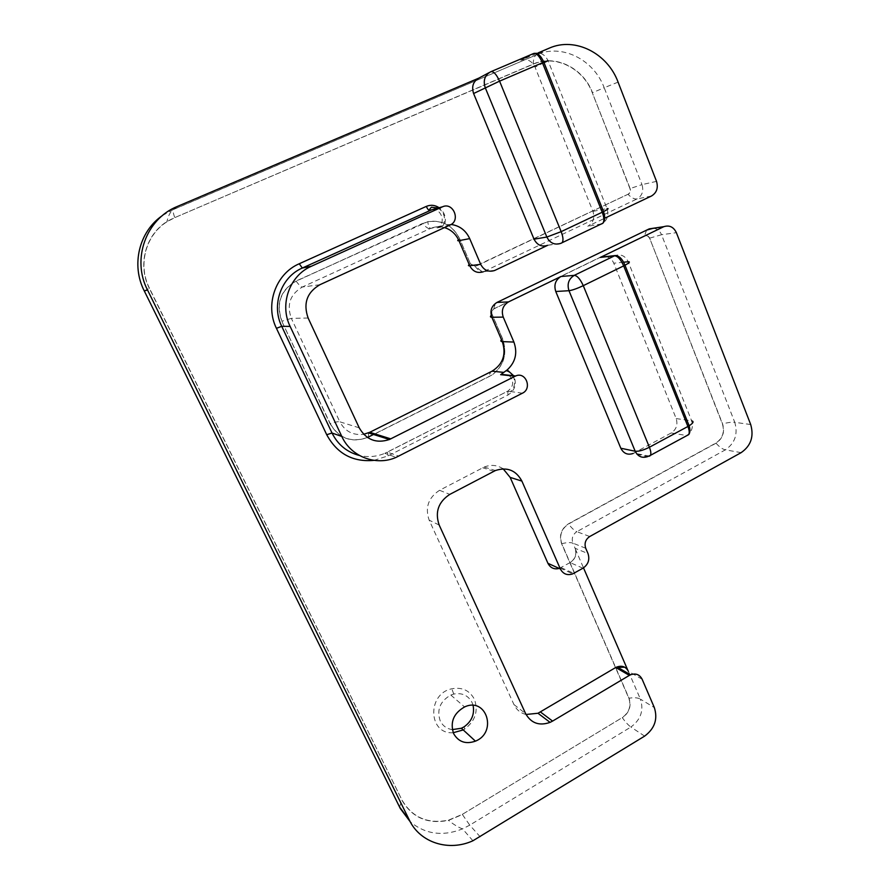 <?xml version="1.0" encoding="UTF-8"?>
<svg xmlns="http://www.w3.org/2000/svg" width="890" height="890" viewBox="0 0 890 890"><rect width="100%" height="100%" fill="white"/><g stroke="black" fill="none" stroke-linecap="round" stroke-linejoin="round"><path stroke-width="0.67" stroke-dasharray="4.45 3.34" d="M624.647 667.177L627.795 670.192M582.961 568.209L570.09 562.602C575.285 559.009 576.931 554.225 575.018 548.273L583.506 567.876M606.023 256.609C609.617 257.366 612.198 259.569 613.777 263.206L676.178 418.567C678.002 424.708 676.356 429.503 671.249 432.952L633.068 453.488L647.664 456.592L686.602 435.544C691.808 432.006 693.488 427.1 691.641 420.825L628.207 261.738C625.258 255.831 620.853 253.784 615.001 255.586M451.119 224.458L444.644 224.792C446.513 217.883 444.677 212.198 439.126 207.726M547.639 245.329L560.689 243.393M570.09 562.602L559.198 568.443M503.161 468.841C497.276 465.003 490.969 464.402 484.227 467.039L439.56 490.29C428.335 497.655 424.864 507.623 429.169 520.194L513.975 704.591C516.511 709.819 520.539 713.124 526.034 714.481M473.102 705.436L472.056 702.488C468.162 695.357 462.066 692.553 453.744 694.067L450.818 695.046C440.105 701.175 436.567 709.797 440.216 720.911C442.753 725.895 446.791 728.788 452.309 729.611M453.221 732.715C428.224 734.773 426.8 693.666 451.831 688.782C462.088 686.935 469.597 690.406 474.37 699.184C478.564 710.999 475.327 720.967 464.669 729.088L463.234 729.933M649.444 238.22C648.298 235.939 646.618 235.194 644.404 235.972L493.839 308.952C491.97 310.387 491.436 312.257 492.215 314.57L502.55 338.645C507.634 353.653 504.063 365.846 491.814 375.224L368.56 437.101C352.084 443.431 339.246 438.959 330.023 423.673L281.83 321.312C275.577 303.679 280.328 290.251 296.081 281.006L427.901 221.632C442.241 219.596 452.854 225.359 459.741 238.921L470.376 263.696L475.138 266.288L627.995 194.287C630.042 193.03 630.687 191.15 629.953 188.613L592.295 92.76C583.206 68.185 555.238 54.245 533.299 64.18L174.729 217.638L167.02 221.744C145.504 235.116 137.583 265.187 149.498 288.316L401.846 799.765C412.037 817.432 427.578 824.229 448.46 820.168L462.322 814.372L622.255 717.607C629.152 712.512 631.344 706.07 628.852 698.272L561.601 543.723C558.931 535.413 561.212 528.793 568.432 523.843L715.916 443.053C722.602 438.459 724.772 432.095 722.413 423.974L649.633 238.153C648.443 235.783 646.707 235.016 644.416 235.828L493.783 308.841C491.87 310.332 491.325 312.257 492.137 314.637L502.472 338.712C507.534 353.642 503.974 365.768 491.792 375.091L373.5 434.487M649.589 456.147L633.858 453.11M671.249 432.952L686.924 435.577M548.006 245.151L561.112 243.204L601.74 223.868C607.28 220.464 609.038 215.369 607.024 208.605L548.04 60.676C544.725 54.09 539.896 51.709 533.555 53.533L520.784 60.264L538.216 52.844M520.861 60.231C527.069 58.44 531.797 60.743 535.046 67.162L592.951 211.364C594.943 217.961 593.218 222.934 587.801 226.26L604.699 218.228M533.689 53.478L520.784 60.264M450.118 225.003L437.168 227.974L444.644 224.792M642.124 679.215L628.262 671.271M628.385 671.338L640.422 699.14C637.83 697.66 634.036 697.36 629.03 698.238L561.779 543.679C566.797 542.455 570.512 542.277 572.904 543.145L575.14 548.318L588.001 553.547M575.018 548.273L575.14 548.318C577.054 554.281 575.407 559.053 570.212 562.647M644.627 736.119L630.91 727.03C640.822 719.676 643.993 710.376 640.422 699.14L654.339 707.595M373.934 460.364L388.073 455.88L507.968 395.015C515.087 390.298 517.012 383.89 513.73 375.791M561.089 567.62L573.772 573.36M493.883 471.266L482.703 467.762M513.975 704.591L525.59 713.58M439.171 525.022L429.169 520.194M439.56 490.29L449.806 494.384M585.72 548.251L572.904 543.145C571.369 538.361 572.682 534.534 576.842 531.675C574.484 530.718 571.714 528.159 568.554 523.999L716.038 443.198C722.791 438.548 724.983 432.128 722.613 423.929L649.633 238.153L661.548 234.726L734.762 422.327C731.814 421.971 727.764 422.505 722.613 423.929L722.413 423.974M399.588 807.063L401.757 799.899C411.981 817.621 427.567 824.44 448.527 820.369L462.422 814.55L469.753 825.141L630.91 727.03C628.407 725.317 625.559 722.224 622.366 717.774C629.33 712.634 631.555 706.115 629.03 698.238L628.852 698.272M462.322 814.372L622.255 717.607M480.266 836.912L469.753 825.141L462.544 828.879C442.786 836.689 425.353 834.308 410.223 821.759M144.236 290.841L149.353 288.382L401.846 799.765M162.458 215.525L173.205 209.617C172.738 210.518 173.216 213.133 174.674 217.46L166.942 221.577C145.348 235.005 137.405 265.175 149.353 288.382L149.498 288.316M177.388 206.436L173.339 209.473L536.114 55.024C534.189 56.493 533.244 59.485 533.299 64.002L174.729 217.638M549.119 48.205L536.97 54.579C562.157 43.532 593.886 59.708 604.188 87.743L592.484 92.682C583.373 68.029 555.316 54.023 533.299 64.002L533.299 64.18M618.083 82.125L604.188 87.743L641.99 184.619L630.142 188.547L592.295 92.76M656.52 181.371L641.99 184.619C643.848 190.994 642.202 195.767 637.051 198.926C634.414 199.36 631.444 197.847 628.118 194.409C630.231 193.119 630.91 191.161 630.142 188.547L629.953 188.613M651.469 196.011L637.051 198.926L483.815 271.561C481.746 271.684 479.165 269.881 476.072 266.143L627.995 194.287M469.197 264.553L470.298 263.752L475.16 266.444L475.961 265.999M495.085 270.293L483.404 271.75L494.651 270.493M458.517 239.721L459.652 238.965L470.376 263.696M444.488 227.584C439.805 226.26 435.221 226.505 430.749 228.318L430.126 228.585C428.257 228.908 425.809 227.217 422.783 223.512L427.979 221.777C442.252 219.763 452.81 225.493 459.652 238.965L459.741 238.921M440.684 226.138L430.126 228.585L302.389 287.003C301.054 287.07 298.984 285.111 296.181 281.151L422.672 223.379M319.866 284.733L302.389 287.003C290.173 294.201 286.491 304.647 291.33 318.342L282.008 321.245C275.789 303.713 280.517 290.34 296.181 281.151L296.081 281.006M308.129 318.03L291.33 318.342L339.824 421.816C338.289 421.426 335.085 422.027 330.201 423.618L281.83 321.312M359.226 427.823L339.824 421.816C345.053 431.394 352.996 435.555 363.665 434.309M368.427 432.84L368.56 437.101M367.459 437.48C351.394 443.02 338.979 438.392 330.201 423.618L330.023 423.673M492.025 371.197L489.967 372.22L489.355 376.626M501.471 339.668L502.55 338.645M491.236 315.427L492.215 314.57M497.009 302.422L495.185 303.412L494.262 308.719M646.607 230.132L644.404 235.972M653.505 228.207C657.232 228.752 659.913 230.922 661.548 234.726L676.389 232.679M750.693 424.53L734.762 422.327C738.133 434.02 735.006 443.187 725.394 449.828C722.524 449.228 719.398 447.025 716.038 443.198L715.916 443.053M741.114 452.654L725.394 449.828L576.842 531.675L589.747 536.514M561.601 543.723L561.779 543.679C559.143 535.457 561.401 528.894 568.554 523.999L568.432 523.843M676.178 418.567L691.641 420.825M623.645 262.205L613.777 263.206M544.035 62.678L535.046 67.162M592.951 211.364L607.024 208.605M601.74 223.868L587.801 226.26M491.046 71.623L489.166 72.591M508.991 375.28C514.275 380.976 513.875 386.271 507.778 391.155L387.373 452.142L398.742 456.147M522.43 393.191L507.778 391.155L507.968 395.015M431.828 209.751C441.763 207.815 446.535 224.236 437.168 227.974M388.073 455.88L387.373 452.142L384.836 453.322C376.581 456.748 368.115 457.471 359.438 455.491M560.122 568.098L572.782 573.85M484.227 467.039L495.441 470.521M453.744 694.067L451.831 688.782M464.168 726.796L464.669 729.088M450.818 695.046L464.569 706.949M472.913 840.772L462.544 828.879C458.395 827.4 453.722 824.563 448.527 820.369L448.46 820.168M549.542 48.027L536.114 55.024L173.205 209.617C170.413 211.631 168.332 215.614 166.942 221.577L167.02 221.744M475.138 266.288L476.406 268.001C478.92 270.783 481.256 272.029 483.404 271.75M441.218 225.882L430.749 228.318C429.703 228.318 428.802 226.728 428.046 223.546L427.901 221.632M368.516 432.907L489.967 372.22L491.814 375.224M493.839 308.952L494.873 303.801M495.185 303.401L646.652 230.11M512.918 375.702C517.557 384.636 511.261 392.089 509.992 391.5L507.3 391.389L384.836 453.322L396.139 457.36M438.002 208.037C443.976 211.931 445.812 217.605 443.509 225.059"/><path stroke-width="1.33" d="M526.034 714.481L537.994 713.257L615.735 667.5L624.647 667.177M615.735 667.5L629.364 675.388L630.554 674.776C635.749 673.007 639.598 674.486 642.124 679.215L654.339 707.595C657.966 719.064 654.729 728.576 644.627 736.119L472.913 840.772C448.872 851.774 420.158 842.863 409.411 820.202L399.588 807.063M583.506 567.876L627.795 670.192M629.364 675.388L552.59 721.089L540.452 712M559.198 568.443C554.136 569.656 550.387 567.942 547.928 563.303L510.159 477.396L521.896 481.101C516 470.254 507.189 466.727 495.441 470.521L449.806 494.384C438.336 501.938 434.787 512.151 439.171 525.022L525.59 713.58C531.074 723.225 539.229 726.151 550.076 722.38L552.59 721.089M521.896 481.101L560.355 568.966L547.928 563.303M363.665 434.309L369.762 432.295L492.025 371.197C503.006 364.255 506.432 354.398 502.305 341.615L491.847 317.252C489.767 310.777 491.491 305.837 497.009 302.422L648.866 229.042L663.907 226.65C669.447 224.959 673.608 226.972 676.389 232.679L750.693 424.53C754.108 436.489 750.915 445.868 741.114 452.654L589.747 536.514C585.509 539.451 584.163 543.356 585.72 548.251L588.001 553.547C589.937 559.632 588.257 564.527 582.961 568.209L572.782 573.85C567.275 575.697 563.136 574.072 560.355 568.966M663.473 226.839L600.372 257.41L606.023 256.609M633.068 453.488C627.639 455.257 623.556 453.511 620.819 448.237L555.76 291.497C553.725 284.922 555.46 279.927 560.956 276.512L508.524 301.91L497.009 302.422M513.73 375.791L507.189 369.906C515.499 362.241 517.735 352.963 513.897 342.06L503.239 317.107C501.115 310.476 502.883 305.415 508.524 301.91M547.639 245.329L494.651 270.493C488.554 272.373 483.904 270.326 480.689 264.33L469.697 238.62C465.859 230.41 459.663 225.693 451.119 224.458M547.595 245.34C541.665 247.164 537.137 245.106 534.033 239.165L473.591 93.528C471.389 86.475 473.202 81.324 479.02 78.042L177.388 206.436C145.971 218.907 131.486 259.324 147.54 290.029L409.411 820.202M453.644 733.672C449.906 722.213 453.544 713.313 464.569 706.949C486.507 696.603 497.688 732.426 475.427 741.148C465.815 744.496 458.55 742.004 453.644 733.672M510.159 477.396L503.161 468.841M452.309 729.611L461.409 728.254L464.168 726.796C471.733 721.301 474.715 714.192 473.102 705.436M463.234 729.933L453.221 732.715M507.189 369.906L500.647 374.668L515.132 376.225L389.42 439.504C376.314 443.765 366.246 439.871 359.226 427.823L308.129 318.03C303.023 303.468 306.939 292.376 319.866 284.733L450.118 225.003C460.909 220.587 453.188 201.83 442.553 206.78L311.367 266.255L302.311 268.035L431.828 209.751M600.828 257.199L615.001 255.586L574.295 275.344C568.677 278.848 566.908 283.966 568.977 290.707L635.182 451.23C637.963 456.626 642.124 458.417 647.664 456.592L650.468 455.335L649.589 456.147M620.819 448.237L635.182 451.23C638.72 451.553 643.47 450.229 649.4 447.247C650.857 450.963 651.213 453.666 650.468 455.335L688.738 434.598C689.594 432.885 689.316 430.17 687.903 426.477L689.138 425.776C693.299 423.084 694.133 421.437 691.641 420.825M686.924 435.577L688.738 434.598C690.151 432.584 690.284 429.647 689.138 425.776L624.98 265.231L623.679 265.887C620.786 259.457 617.749 256.098 614.545 255.797L600.372 257.41M623.645 262.205L628.207 261.738C630.487 261.66 629.419 262.817 624.98 265.231C622.299 258.756 618.973 255.541 615.001 255.586M560.956 276.512L574.295 275.344C577.332 275.755 580.325 279.193 583.273 285.668C577.076 288.571 572.315 290.251 568.977 290.707L555.76 291.497M538.216 52.844L549.542 48.027C575.263 36.746 607.603 53.389 618.083 82.125L656.52 181.371C658.4 187.901 656.72 192.785 651.469 196.011L604.699 218.228M561.457 243.115L562.18 242.603C563.504 240.556 563.17 236.907 561.156 231.645L546.849 237.052C550.009 243.148 554.626 245.262 560.689 243.393L561.112 243.204M473.591 93.528L499.568 81.146C496.431 74.259 493.505 71.122 490.768 71.734C484.816 75.094 482.97 80.378 485.206 87.609L546.849 237.052L534.033 239.165M607.024 208.605C609.227 208.282 608.07 209.272 603.542 211.575L602.219 212.22C604.154 217.449 604.377 221.109 602.897 223.212L601.74 223.868M491.046 71.623L533.466 53.578C536.392 52.877 539.385 55.937 542.444 62.767L548.04 60.676L544.035 62.678M515.132 376.225L515.633 375.992C525.712 371.219 532.532 388.585 522.43 393.191L396.139 457.36C376.292 466.316 350.972 456.87 341.816 436.467L290.129 326.407C279.249 304.514 289.506 275.544 311.367 266.255M615.869 667.567L617.026 666.977C622.121 665.253 625.915 666.71 628.385 671.338M439.126 207.726C434.999 205.023 430.727 204.578 426.299 206.402L299.262 263.752C275.722 273.708 264.697 304.836 276.445 328.332L326.719 434.732C337.11 453.733 352.841 462.277 373.934 460.364M410.223 821.759L400.333 808.565L144.236 290.841M147.54 290.029L144.258 290.897C130.941 265.02 139.04 231.445 162.458 215.525M483.404 271.75C477.429 273.586 472.868 271.595 469.72 265.743C468.196 265.932 468.029 265.531 469.197 264.553M480.689 264.33L469.72 265.743L458.94 240.656C457.46 240.923 457.315 240.612 458.517 239.721M469.697 238.62L458.94 240.656C455.936 234.059 451.119 229.698 444.488 227.584M390.788 438.87L369.973 432.351L368.427 432.84M373.5 434.487L367.459 437.48M513.897 342.06L502.305 341.615C500.703 341.538 500.425 340.881 501.471 339.668M503.239 317.107L491.847 317.252C490.212 317.252 490.001 316.64 491.236 315.427M653.505 228.207L646.607 230.132M687.903 426.477L649.4 447.247L583.273 285.668L623.679 265.887L687.903 426.477M499.568 81.146L542.444 62.767L602.219 212.22L561.156 231.645L499.568 81.146M489.166 72.591L479.02 78.042M500.647 374.668L508.991 375.28M426.299 206.402C427.534 209.039 428.624 210.374 429.57 210.407L442.319 206.881M341.816 436.467L332.003 433.007L281.718 326.307C271.15 305.103 281.084 277.046 302.311 268.035L299.262 263.752M276.445 328.332L281.718 326.307L290.129 326.407M359.438 455.491C347.022 452.242 337.889 444.744 332.003 433.007L326.719 434.732M503.851 372.398L492.025 371.197M616.892 666.91L630.554 674.776M537.994 713.257L550.076 722.38M461.409 728.254L475.427 741.148M389.42 439.504L368.516 432.907M663.907 226.65L649.288 228.852L646.652 230.11M560.689 243.393L602.897 223.212C605.055 220.798 605.267 216.915 603.542 211.575L543.835 62.167C540.82 55.48 537.438 52.577 533.689 53.478M515.633 375.992L501.092 374.323M438.002 208.037L431.45 207.225C429.636 209.017 429.091 210.051 429.803 210.307L442.553 206.78M506.176 370.707C508.68 371.108 510.927 372.776 512.918 375.702"/></g></svg>
